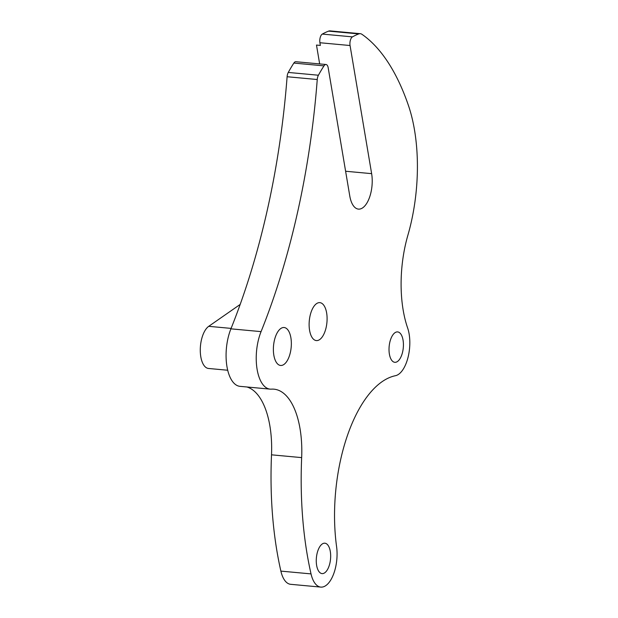 <?xml version="1.0" encoding="UTF-8"?>
<svg xmlns="http://www.w3.org/2000/svg" width="618" height="618" viewBox="0 0 618 618"><rect width="100%" height="100%" fill="white"/><g stroke="black" fill="none" stroke-linecap="round" stroke-linejoin="round"><path stroke-width="0.93" d="M276.709 362.905A19.05 8.853 -84.7 0 1 274.222 341.159A19.05 8.853 -84.7 0 1 284.118 327.517A19.05 8.853 -84.7 0 1 288.011 330.074A19.05 8.853 -84.7 0 1 290.506 351.82A19.05 8.853 -84.7 0 1 280.611 365.462A19.05 8.853 -84.7 0 1 276.709 362.905M312.453 338.031A19.05 8.853 -84.7 0 1 309.966 316.277A19.05 8.853 -84.7 0 1 319.861 302.642A19.05 8.853 -84.7 0 1 323.755 305.199A19.05 8.853 -84.7 0 1 326.25 326.945A19.05 8.853 -84.7 0 1 316.346 340.58A19.05 8.853 -84.7 0 1 312.453 338.031M227.71 370.244L208.529 368.467A21.738 10.104 -84.7 0 1 204.079 365.555A21.738 10.104 -84.7 0 1 200.595 344.705A21.738 10.104 -84.7 0 1 208.722 326.327L240.178 304.435M318.934 571.557A15.265 7.099 -84.7 0 1 316.941 554.13A15.265 7.099 -84.7 0 1 324.875 543.199A15.265 7.099 -84.7 0 1 327.996 545.246A15.265 7.099 -84.7 0 1 329.989 562.674A15.265 7.099 -84.7 0 1 322.063 573.604A15.265 7.099 -84.7 0 1 318.934 571.557M391.688 360.263A15.265 7.099 -84.7 0 1 389.695 342.835A15.265 7.099 -84.7 0 1 397.629 331.912A15.265 7.099 -84.7 0 1 400.75 333.959A15.265 7.099 -84.7 0 1 402.743 351.387A15.265 7.099 -84.7 0 1 394.817 362.31A15.265 7.099 -84.7 0 1 391.688 360.263M353.45 205.84A24.426 11.356 95.3 0 0 358.448 209.108A24.426 11.356 95.3 0 0 371.634 173.65L350.058 45.523A6.103 2.835 -84.7 0 1 352.469 36.871A153.874 71.526 -84.7 0 1 358.764 33.913A14.654 6.813 -84.7 0 1 360.294 33.689A14.654 6.813 -84.7 0 1 361.978 34.33A244.241 113.534 -84.7 0 1 408.367 105.284A120.17 55.859 -84.7 0 1 407.88 235.234A85.485 39.737 95.3 0 0 407.625 327.949A28.822 13.395 -84.7 0 1 407.988 357.552A28.822 13.395 -84.7 0 1 395.443 375.705A122.125 56.763 95.3 0 0 336.586 546.652A28.822 13.395 -84.7 0 1 320.812 587.1A28.822 13.395 -84.7 0 1 314.917 583.237A28.822 13.395 -84.7 0 1 311.032 573.898A244.241 113.534 -84.7 0 1 301.661 457.614A73.272 34.06 95.3 0 0 273.975 389.178A73.272 34.06 95.3 0 0 271.418 389.147A36.64 17.034 -84.7 0 1 270.136 389.131A36.64 17.034 -84.7 0 1 262.642 384.218A36.64 17.034 -84.7 0 1 261.066 331.627A445.995 207.316 95.3 0 0 317.25 79.521A6.103 2.835 -84.7 0 1 318.417 75.226A153.874 71.526 -84.7 0 1 323.994 65.863A6.103 2.835 -84.7 0 1 326.018 64.504A6.103 2.835 -84.7 0 1 328.189 67.795L349.765 195.929A24.426 11.356 95.3 0 0 353.45 205.84M270.136 389.131L239.993 386.343A36.64 17.034 -84.7 0 1 232.492 381.43A36.64 17.034 -84.7 0 1 230.916 328.838A445.995 207.316 95.3 0 0 287.107 76.732A6.103 2.835 -84.7 0 1 288.274 72.437A153.874 71.526 -84.7 0 1 293.851 63.075A6.103 2.835 -84.7 0 1 295.868 61.715L326.018 64.504M320.812 587.1L290.669 584.311A28.822 13.395 -84.7 0 1 284.767 580.449A28.822 13.395 -84.7 0 1 280.881 571.109A244.241 113.534 -84.7 0 1 271.511 454.825A73.272 34.06 95.3 0 0 246.906 386.976M319.661 63.917L316.486 45.06L320.363 45.415L319.915 42.735A6.103 2.835 -84.7 0 1 322.318 34.083A153.874 71.526 -84.7 0 1 328.614 31.124A14.654 6.813 -84.7 0 1 330.151 30.9L360.294 33.689M208.722 326.327L231.093 328.397M345.609 171.248L371.634 173.65M230.916 328.838L261.066 331.627M280.881 571.109L311.032 573.898M271.511 454.825L301.661 457.614M287.107 76.732L317.25 79.521M288.274 72.437L318.417 75.226M293.851 63.075L323.994 65.863M319.915 42.735L350.058 45.523M322.318 34.083L352.469 36.871M328.614 31.124L358.764 33.913"/></g></svg>
